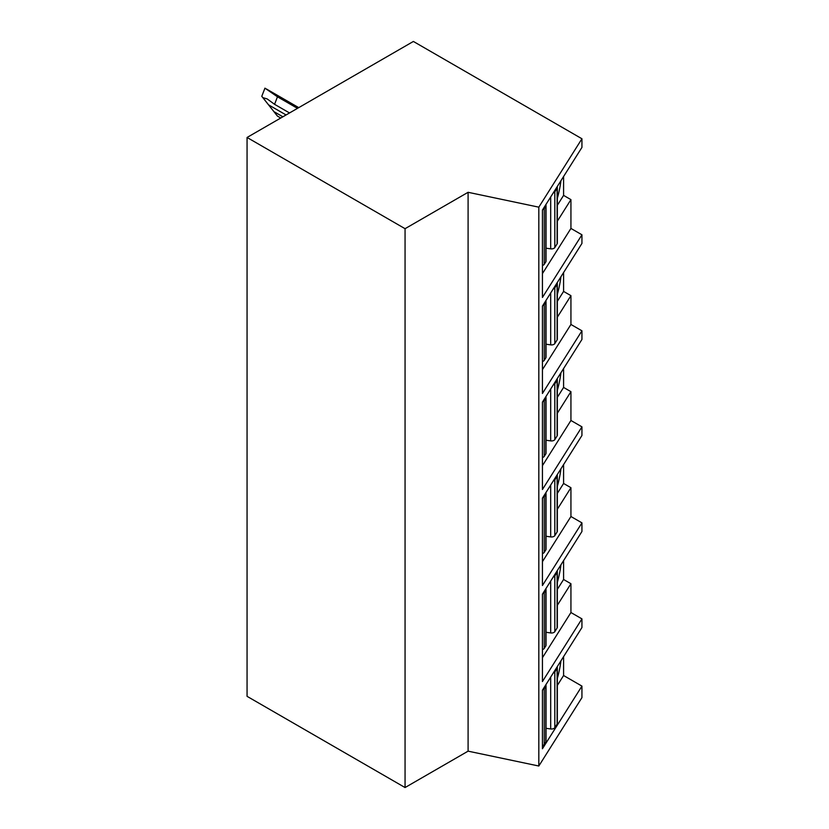 <?xml version="1.0" encoding="UTF-8"?>
<svg xmlns="http://www.w3.org/2000/svg" width="829" height="829" viewBox="0 0 829 829"><rect width="100%" height="100%" fill="white"/><g stroke="black" fill="none" stroke-linecap="round" stroke-linejoin="round"><path stroke-width="1.24" d="M581.937 686.101L542.435 748.753L542.435 690.184L581.937 627.522L581.937 618.88L542.435 681.542L542.435 594.155L581.937 531.503L581.937 522.861L542.435 585.512L542.435 498.136L581.937 435.484L581.937 426.842L542.435 489.493L542.435 402.106L581.937 339.455L581.937 330.812L542.435 393.464L542.435 306.088L581.937 243.436L581.937 234.794L542.435 297.445L542.435 210.058L581.937 147.407L581.937 138.764L413.381 41.45L247.063 137.469L247.063 696.329L405.06 787.55L468.095 751.157L538.819 766.017L581.937 697.624L581.937 686.101L563.585 675.511L563.585 656.641M405.06 787.55L405.06 228.69L468.095 192.297L538.819 207.167L581.937 138.764M468.095 751.157L468.095 192.297M247.063 137.469L405.06 228.69M581.937 234.794L570.932 228.431L570.932 199.623L563.585 195.385L563.585 176.515M581.937 618.88L570.932 612.527L570.932 583.72L563.585 579.481L563.585 560.611M581.937 522.861L570.932 516.508L570.932 487.701L563.585 483.462L563.585 464.592M581.937 426.842L570.932 420.479L570.932 391.671L563.585 387.433L563.585 368.563M581.937 330.812L570.932 324.46L570.932 295.652L563.585 291.414L563.585 272.544M542.435 273.622L570.932 228.431M557.337 221.188L570.932 199.623M538.819 766.017L538.819 207.167M557.337 205.302L563.585 195.385M557.337 198.328A35.284 9.855 101.9 0 0 560.953 180.701M557.119 243.913L557.119 188.214A3.523 2.041 0 0 0 557.337 187.52L557.337 243.208A3.523 2.041 180 0 1 557.119 243.913L554.819 247.56A3.523 2.041 180 0 1 550.684 248.845L546.031 248.203M545.824 261.829L545.824 206.141A3.523 2.041 0 0 0 546.031 205.437L546.031 261.135A3.523 2.041 180 0 1 545.824 261.829L544.249 264.327A3.523 2.041 180 0 1 542.435 265.467M557.337 187.52A3.523 2.041 0 0 0 557.109 186.794M557.119 188.214L554.819 191.862A3.523 2.041 0 0 1 553.233 192.95M546.031 205.437A3.523 2.041 0 0 0 545.803 204.722M545.824 206.141L544.249 208.628A3.523 2.041 0 0 1 542.663 209.706M557.337 301.331L563.585 291.414M557.337 294.357A35.284 9.855 101.9 0 0 560.953 276.72M557.337 317.217L570.932 295.652M542.435 369.641L570.932 324.46M557.119 339.931L557.119 284.233A3.523 2.041 0 0 0 557.337 283.539L557.337 339.237A3.523 2.041 180 0 1 557.119 339.931L554.819 343.579A3.523 2.041 180 0 1 550.684 344.864L546.031 344.222M545.824 357.859L545.824 302.16A3.523 2.041 0 0 0 546.031 301.466L546.031 357.154A3.523 2.041 180 0 1 545.824 357.859L544.249 360.346A3.523 2.041 180 0 1 542.435 361.496M557.337 283.539A3.523 2.041 0 0 0 557.109 282.824M557.119 284.233L554.819 287.891A3.523 2.041 0 0 1 553.233 288.969M546.031 301.466A3.523 2.041 0 0 0 545.803 300.74M545.824 302.16L544.249 304.657A3.523 2.041 0 0 1 542.663 305.735M557.337 397.35L563.585 387.433M557.337 390.376A35.284 9.855 101.9 0 0 560.953 372.749M557.337 413.236L570.932 391.671M542.435 465.67L570.932 420.479M557.119 435.95L557.119 380.262A3.523 2.041 0 0 0 557.337 379.568L557.337 435.256A3.523 2.041 180 0 1 557.119 435.95L554.819 439.608A3.523 2.041 180 0 1 550.684 440.893L546.031 440.251M545.824 453.877L545.824 398.179A3.523 2.041 0 0 0 546.031 397.485L546.031 453.183A3.523 2.041 180 0 1 545.824 453.877L544.249 456.375A3.523 2.041 180 0 1 542.435 457.515M557.337 379.568A3.523 2.041 0 0 0 557.109 378.843M557.119 380.262L554.819 383.91A3.523 2.041 0 0 1 553.233 384.988M546.031 397.485A3.523 2.041 0 0 0 545.803 396.77M545.824 398.179L544.249 400.676A3.523 2.041 0 0 1 542.663 401.754M557.337 493.379L563.585 483.462M557.337 486.395A35.284 9.855 101.9 0 0 560.953 468.768M557.337 509.255L570.932 487.701M542.435 561.689L570.932 516.508M557.119 531.98L557.119 476.281A3.523 2.041 0 0 0 557.337 475.587L557.337 531.285A3.523 2.041 180 0 1 557.119 531.98L554.819 535.627A3.523 2.041 180 0 1 550.684 536.912L546.031 536.27M545.824 549.896L545.824 494.208A3.523 2.041 0 0 0 546.031 493.514L546.031 549.202A3.523 2.041 180 0 1 545.824 549.896L544.249 552.394A3.523 2.041 180 0 1 542.435 553.544M557.337 475.587A3.523 2.041 0 0 0 557.109 474.872M557.119 476.281L554.819 479.939A3.523 2.041 0 0 1 553.233 481.017M546.031 493.514A3.523 2.041 0 0 0 545.803 492.789M545.824 494.208L544.249 496.706A3.523 2.041 0 0 1 542.663 497.783M557.337 589.398L563.585 579.481M557.337 582.424A35.284 9.855 101.9 0 0 560.953 564.798M557.337 605.284L570.932 583.72M542.435 657.718L570.932 612.527M557.119 627.999L557.119 572.311A3.523 2.041 0 0 0 557.337 571.616L557.337 627.304A3.523 2.041 180 0 1 557.119 627.999L554.819 631.657A3.523 2.041 180 0 1 550.684 632.941L546.031 632.289M545.824 645.926L545.824 590.227A3.523 2.041 0 0 0 546.031 589.533L546.031 645.231A3.523 2.041 180 0 1 545.824 645.926L544.249 648.423A3.523 2.041 180 0 1 542.435 649.563M557.337 571.616A3.523 2.041 0 0 0 557.109 570.891M557.119 572.311L554.819 575.958A3.523 2.041 0 0 1 553.233 577.036M546.031 589.533A3.523 2.041 0 0 0 545.803 588.818M545.824 590.227L544.249 592.725A3.523 2.041 0 0 1 542.663 593.802M557.337 685.428L563.585 675.511M557.337 678.443A35.284 9.855 101.9 0 0 560.953 660.817M557.119 724.028L557.119 668.329A3.523 2.041 0 0 0 557.337 667.635L557.337 723.334A3.523 2.041 180 0 1 557.119 724.028L554.819 727.675A3.523 2.041 180 0 1 550.684 728.96L546.031 728.318M545.824 741.945L545.824 686.257A3.523 2.041 0 0 0 546.031 685.562L546.031 741.25A3.523 2.041 180 0 1 545.824 741.945L544.249 744.442A3.523 2.041 180 0 1 542.435 745.592M557.337 667.635A3.523 2.041 0 0 0 557.109 666.92M557.119 668.329L554.819 671.987A3.523 2.041 0 0 1 553.233 673.065M546.031 685.562A3.523 2.041 0 0 0 545.803 684.837M545.824 686.257L544.249 688.754A3.523 2.041 0 0 1 542.663 689.832M280.751 118.019L277.477 116.133L261.777 96.33L264.948 88.154L277.477 96.806L274.565 104.309L267.176 98.931L262.855 97.625L261.777 96.33M262.855 97.625L277.477 116.133M297.487 108.361L277.477 96.806M289.528 112.951L274.565 104.309M282.876 116.796L274.565 111.988M554.819 247.56L554.819 191.862M550.684 248.845L550.684 196.991M544.249 264.327L544.249 208.628M554.819 343.579L554.819 287.891M550.684 344.864L550.684 293.01M544.249 360.346L544.249 304.657M554.819 439.608L554.819 383.91M550.684 440.893L550.684 389.039M544.249 456.375L544.249 400.676M554.819 535.627L554.819 479.939M550.684 536.912L550.684 485.058M544.249 552.394L544.249 496.706M554.819 631.657L554.819 575.958M550.684 632.941L550.684 581.088M544.249 648.423L544.249 592.725M554.819 727.675L554.819 671.987M550.684 728.96L550.684 677.106M544.249 744.442L544.249 688.754M298.336 107.874L271.725 92.506M286.067 114.951L268.814 104.993M298.741 107.635L266.472 89.014"/></g></svg>
